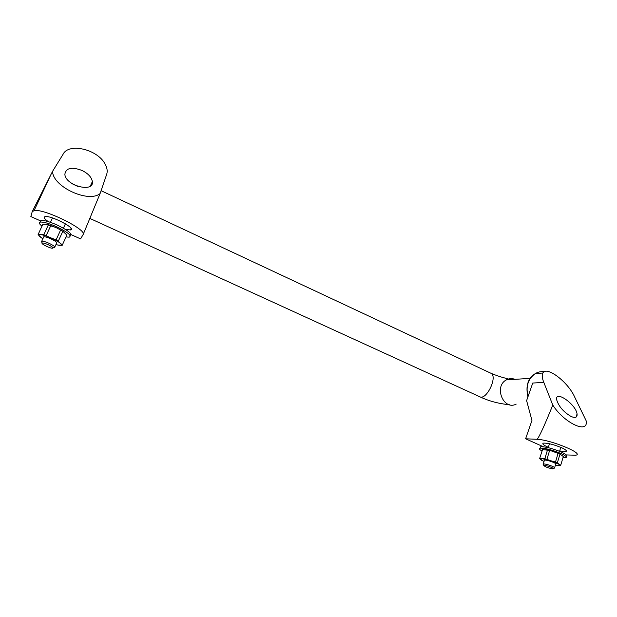 <?xml version="1.0" encoding="UTF-8"?>
<svg xmlns="http://www.w3.org/2000/svg" width="617" height="617" viewBox="0 0 617 617"><rect width="100%" height="100%" fill="white"/><g stroke="black" fill="none" stroke-linecap="round" stroke-linejoin="round"><path stroke-width="0.93" d="M66.667 235.54L62.17 245.365L57.242 244.941M41.732 238.039L38.092 234.668L38.269 234.159L40.915 234.684C38.67 234.529 38.408 235.239 40.136 236.828L42.866 238.779M563.329 456.526L560.005 454.05L557.344 462.873L560.699 465.295L563.329 456.526M77.665 186.349L72.837 184.097M66.883 235.062L62.841 231.236L55.869 227.48L45.735 224.264L42.843 224.287L38.269 234.159M62.695 231.144L55.869 227.48L48.681 224.835M48.404 224.758L43.815 234.699L51.064 237.938C46.807 236.08 43.421 234.992 40.915 234.684L43.815 234.699M50.833 225.521L46.244 235.478M60.659 229.94L56.116 239.874L58.306 241.154L60.258 243.291C58.36 241.64 55.299 239.859 51.064 237.938L56.116 239.874M62.841 231.236L58.306 241.154M55.931 244.587L59.255 245.311C61.538 245.52 61.87 244.841 60.258 243.291L62.417 244.887M560.005 454.05L550.426 450.564L542.528 449.577L539.628 458.608L544.017 461.531M560.614 454.351L553.95 451.567L545.814 449.569M555.377 465.233L560.699 465.295M547.518 449.886L544.842 458.67L551.143 460.837L542.266 458.709C540.245 458.593 539.914 459.04 541.279 460.051L542.065 460.544M549.639 450.379L546.963 459.179M558.138 453.217L555.477 462.04L557.344 462.873M557.791 465.604C559.881 465.758 560.275 465.326 558.956 464.316L551.143 460.837L555.477 462.04M539.86 458.292L544.842 458.67M40.961 221.079L30.85 216.544L32.177 211.801L34.089 210.605C43.761 208.253 87.066 229.593 83.148 234.553L80.565 238.879L71.109 234.63M48.396 221.68C44.231 218.834 43.159 217.145 45.188 216.613C51.404 215.248 77.75 229.331 70.353 229.964L65.248 229.277M543.415 446.785L525.607 438.787L537.106 439.296C550.973 439.79 585.093 453.927 575.653 455.215L566.298 454.93M532.756 383.049L543.816 382.424L532.764 383.034L526.609 400.626L531.954 420.462L525.607 438.787M548.351 447.31L547.564 446.97C543.245 444.95 541.88 443.669 543.461 443.137C547.688 442.96 553.781 444.502 561.725 447.765C565.997 449.778 567.347 451.05 565.766 451.567L559.688 450.95M537.106 439.296C539.289 436.905 544.518 425.499 552.786 405.076C564.254 423.247 589.042 434.615 586.081 420.609L574.666 397.047C568.08 381.884 546.392 365.58 542.875 373.023C541.757 375.005 542.065 378.136 543.824 382.417L552.786 405.076M32.369 211.384L52.568 171.341C52.707 186.789 88.617 203.302 100.093 193.568L106.486 174.935C107.798 171.426 107.219 167.593 104.728 163.428C96.923 149.229 68.641 142.55 63.05 154.312L52.568 171.341M100.093 193.568L83.148 234.553M82.161 170.516C71.842 166.636 66.081 167.855 64.87 174.156C65.094 185.609 94.131 193.214 92.357 181.614C91.655 177.318 88.254 173.624 82.161 170.516M571.141 416.498C575.445 418.287 577.419 417.416 577.065 413.899C575.777 404.05 554.614 389.535 556.704 399.916C558.801 406.557 563.614 412.087 571.141 416.498M515.01 379.347C512.017 378.198 509.118 378.391 506.326 379.91C493.554 386.419 503.526 410.829 516.182 404.112M509.696 404.775C498.567 403.688 488.548 400.996 479.656 396.692C486.435 400.88 498.189 376.131 490.808 373.2L490.654 373.131M572.445 417.03L569.175 415.434M566.036 456.364C567.833 455.801 566.29 454.382 561.416 452.099C552.362 448.389 545.436 446.608 540.639 446.762L540.237 448.065M562.959 457.76L565.612 457.775C567.409 457.22 565.866 455.809 560.992 453.526C551.93 449.816 545.004 448.035 540.207 448.173C538.749 448.544 539.366 449.508 542.073 451.058M554.66 467.617L555.662 464.277C556.449 464.061 555.755 463.46 553.603 462.465C549.624 460.837 546.577 460.035 544.472 460.051L544.31 460.591M554.498 468.141C555.277 467.941 554.59 467.339 552.423 466.344C548.444 464.724 545.397 463.915 543.292 463.907L543.315 464.593M551.413 467.377C547.657 465.889 545.119 465.257 543.801 465.488C545.119 466.868 548.073 467.979 552.67 468.843C553.873 468.82 553.457 468.334 551.413 467.377M70.168 235.547C72.575 233.943 68.186 230.419 57.003 224.958C49.661 221.758 44.409 220.261 41.239 220.47L40.298 222.105M66.034 236.943L69.235 237.159C72.05 235.702 67.731 232.177 56.263 226.57C48.913 223.377 43.66 221.873 40.498 222.074C38.57 222.459 39.064 223.817 41.987 226.146M54.859 246.923L56.509 243.314C57.713 242.712 55.785 241.193 50.717 238.756C47.486 237.36 45.18 236.697 43.807 236.751L43.46 237.499M48.033 244.617C44.902 243.291 42.935 242.774 42.133 243.083C40.861 243.761 49.267 248.049 52.221 248.242C54.057 248.08 52.661 246.869 48.033 244.617M54.527 247.648C55.723 247.07 53.779 245.566 48.704 243.137C45.473 241.748 43.167 241.07 41.786 241.116L41.393 241.247L41.786 242.226M544.256 371.735C541.101 371.326 538.124 371.935 535.332 373.578C528.005 378.853 525.576 386.512 528.036 396.546M542.196 373.069L539.266 373.285M51.103 174.218L34.089 210.605M542.875 373.023L535.332 373.578C527.921 378.206 525.453 385.964 527.928 396.847M530.242 378.344L506.326 379.91M506.349 379.91L507.483 378.622C502.801 377.681 497.294 375.9 490.985 373.3M490.808 373.2L101.088 190.684M479.648 396.7L89.874 218.426M565.766 451.567L566.121 450.387M576.108 417.084L577.065 413.899M71.102 228.336L70.353 229.964M92.357 181.614L90.352 186.018M559.58 451.312L560.776 447.348M548.243 447.672L549.446 443.731M540.207 448.173L540.639 446.762M543.292 463.907L544.472 460.051M553.31 468.511L553.973 468.164M543.801 465.488L543.006 464.023M63.42 228.197L65.417 223.824M50.447 222.344L52.476 217.955M40.498 222.074L41.239 220.47M53.139 247.903L53.872 247.641M42.133 243.083L41.393 241.247M41.786 241.116L43.807 236.751"/></g></svg>
